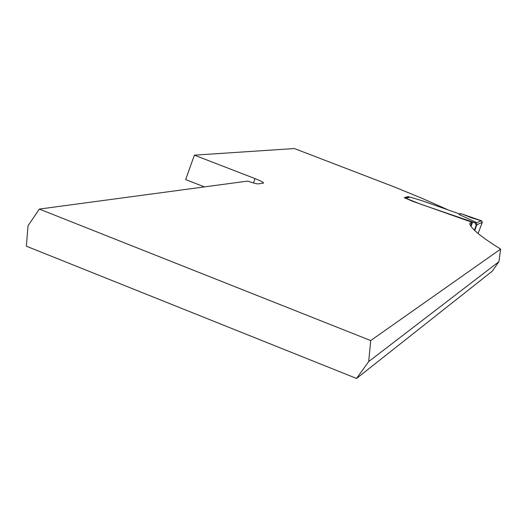 <?xml version="1.0" encoding="UTF-8"?>
<svg xmlns="http://www.w3.org/2000/svg" width="527" height="527" viewBox="0 0 527 527"><rect width="100%" height="100%" fill="white"/><g stroke="black" fill="none" stroke-linecap="round" stroke-linejoin="round"><path stroke-width="0.79" d="M370.712 340.561L500.65 249.093L498.904 261.702L492.244 271.207L356.542 378.452L26.35 246.195L28.043 225.754L39.321 209.081L370.712 340.561L368.702 361.555L356.542 378.452M204.463 186.901L185.649 179.575L194.391 155.162L255.061 178.613C260.931 180.945 263.757 182.434 263.533 183.08L258.21 183.877C256.623 183.936 253.085 183.007 247.591 181.104L39.321 209.081M194.391 155.162L294.402 148.548L393.425 186.598L421.343 198.027L447.344 209.542M500.65 249.093C481.744 237.374 471.461 229.021 469.807 224.034L469.972 223.27L471.994 222.275L470.677 225.76M409.248 196.993L408.142 196.591L404.262 197.638L412.463 201.235L471.994 222.275M368.702 361.555L498.904 261.702M408.142 196.591L407.845 197.388M474.359 230.147L476.204 225.273L475.005 222.796L420.935 204.298L405.349 198.06M405.395 198.053L410.059 197.105L422.305 200.807L458.964 213.758L459.504 214.693L476.039 222.295L476.889 224.64L474.728 230.503M482.277 222.401L481.731 220.892L471.672 217.868L461.744 213.929L481.395 220.747L482.277 222.401L478.081 233.494L482.277 222.401L476.889 224.64M461.744 213.929L458.964 213.758M459.504 214.693L460.466 213.521M481.395 220.747L476.454 222.776M470.189 223.138L469.827 224.094M255.061 178.613L253.474 182.988M476.823 224.963L476.204 225.273M475.005 222.796L476.039 222.295M410.059 197.105L406.126 198.185M471.059 226.34L472.594 222.269M469.755 223.85L469.972 223.27"/></g></svg>
